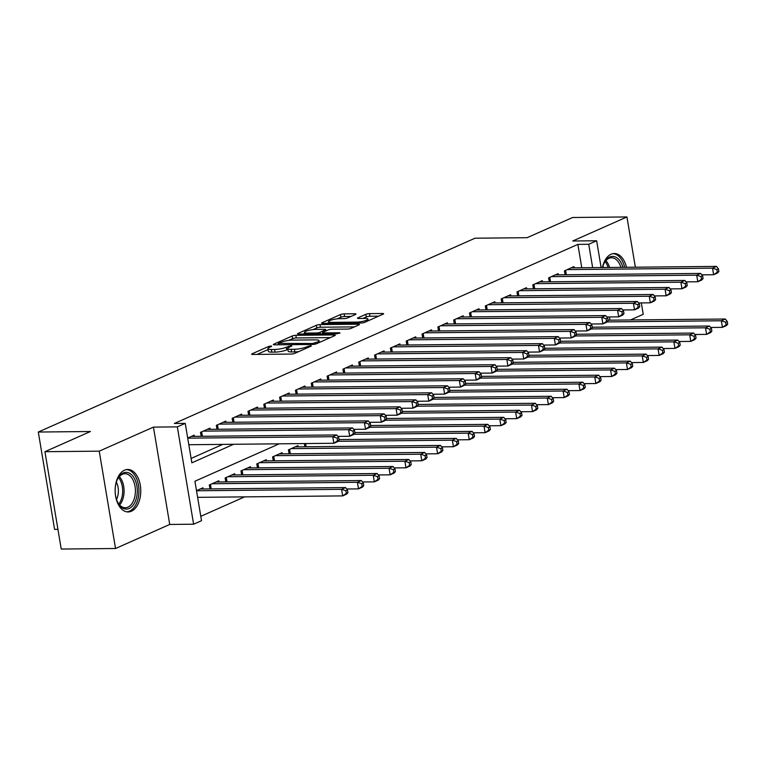 <?xml version="1.0" encoding="UTF-8"?>
<svg xmlns="http://www.w3.org/2000/svg" width="766" height="766" viewBox="0 0 766 766"><rect width="100%" height="100%" fill="white"/><g stroke="black" fill="none" stroke-linecap="round" stroke-linejoin="round"><path stroke-width="1.15" d="M271.25 345.954L268.665 346.452L252.167 353.777A2.671 0.536 -9.5 0 0 251.66 354.198A2.671 0.536 -9.5 0 0 252.742 354.447L291.118 354.064A2.671 0.536 -9.5 0 0 294.805 353.356L311.312 346.031L310.9 345.562L306.189 347.008A8.55 1.724 -9.5 0 1 294.393 349.277L291.195 349.315A8.55 1.724 -9.5 0 1 287.729 348.52A8.55 1.724 -9.5 0 1 289.347 347.17L291.836 345.935L291.08 345.763L286.36 347.209A8.55 1.724 -9.5 0 1 274.573 349.478L271.375 349.507A8.55 1.724 -9.5 0 1 267.909 348.712A8.55 1.724 -9.5 0 1 269.517 347.371L271.652 346.423L271.25 345.954M626.473 267.296A21.237 12.811 89.4 0 0 614.313 253.517A21.237 12.811 89.4 0 0 611.086 254.235A21.237 12.811 89.4 0 0 602.43 267.535M124.523 470.18A21.237 12.811 89.4 0 0 115.273 493.534A21.237 12.811 89.4 0 0 128.171 511.947A21.237 12.811 89.4 0 0 131.388 511.228A21.237 12.811 89.4 0 0 140.638 487.875A21.237 12.811 89.4 0 0 127.74 469.462A21.237 12.811 89.4 0 0 124.523 470.18M355.491 314.443A2.671 0.536 -9.5 0 0 355.999 314.022A2.671 0.536 -9.5 0 0 354.917 313.773L344.154 313.878A2.671 0.536 -9.5 0 0 340.468 314.587L322.141 322.725A2.671 0.536 -9.5 0 0 321.634 323.147A2.671 0.536 -9.5 0 0 322.716 323.396L361.092 323.013A2.671 0.536 -9.5 0 0 364.779 322.295L383.105 314.165A2.671 0.536 -9.5 0 0 383.613 313.744A2.671 0.536 -9.5 0 0 382.531 313.495L369.518 313.629A2.671 0.536 -9.5 0 0 365.832 314.338L357.99 317.813A2.671 0.536 -9.5 0 0 357.492 318.235A2.671 0.536 -9.5 0 0 358.574 318.484L365.018 318.417A7.153 1.436 -9.5 0 1 367.919 319.087A7.153 1.436 -9.5 0 1 364.166 321.021A7.153 1.436 -9.5 0 1 356.707 322.113L331.448 322.362A7.153 1.436 -9.5 0 1 328.547 321.701A7.153 1.436 -9.5 0 1 332.3 319.757A7.153 1.436 -9.5 0 1 339.759 318.675L343.963 318.627A2.671 0.536 -9.5 0 0 347.649 317.919L355.491 314.443M581.777 267.746L577.87 244.383L588.728 244.277L596.647 240.763L601.128 267.554M44.935 451.701L99.235 451.164L115.532 548.504L61.232 549.05L44.935 451.701L90.426 431.517L38.3 432.034L475.025 238.207L527.152 237.68L572.642 217.496L626.942 216.95L572.748 241.003L596.647 240.763M115.532 548.504L169.726 524.451L153.439 427.112L99.235 451.164M153.439 427.112L177.329 426.873L185.238 423.359L191.845 462.827L233.62 444.28M577.87 244.383L174.38 423.464L185.238 423.359M295.848 335.317A2.671 0.536 -9.5 0 0 292.162 336.025L273.835 344.164A2.671 0.536 -9.5 0 0 273.328 344.585A2.671 0.536 -9.5 0 0 274.41 344.834L312.787 344.451A2.671 0.536 -9.5 0 0 316.473 343.733L334.799 335.604A2.671 0.536 -9.5 0 0 335.307 335.182A2.671 0.536 -9.5 0 0 334.225 334.934L295.848 335.317L296.289 337.95A2.671 0.536 -9.5 0 0 292.602 338.658L288.658 340.41M297.984 333.44L316.31 325.311A2.671 0.536 -9.5 0 1 319.996 324.602L358.373 324.219A2.671 0.536 -9.5 0 1 359.455 324.468A2.671 0.536 -9.5 0 1 358.957 324.88L351.106 328.365A2.671 0.536 -9.5 0 1 347.429 329.074L331.86 329.227A2.671 0.536 -9.5 0 0 328.174 329.945L322.974 332.252A2.671 0.536 -9.5 0 0 322.467 332.674A2.671 0.536 -9.5 0 0 323.549 332.923L339.759 332.76L337.576 333.717L298.568 334.11A2.671 0.536 -9.5 0 1 297.486 333.861A2.671 0.536 -9.5 0 1 297.984 333.44L298.098 334.091M630.466 319.968L643.239 314.299L641.333 302.915M635.359 267.21L626.942 216.95M194.382 436.371L194.181 435.165L187.699 438.047M210.21 429.343L210.008 428.146L200.51 432.359L201.171 436.294M226.037 422.325L225.836 421.118L216.338 425.331L216.998 429.276M241.855 415.296L241.654 414.1L232.165 418.313L232.816 422.257M257.682 408.278L257.481 407.072L247.983 411.294L248.644 415.229M273.5 401.25L273.299 400.053L263.81 404.266L264.471 408.211M289.328 394.231L289.127 393.035L279.628 397.248L280.289 401.183M305.146 387.203L304.945 386.007L295.456 390.22L296.116 394.164M320.973 380.185L320.772 378.988L311.274 383.201L311.934 387.136M336.791 373.157L336.6 371.96L327.101 376.173L327.762 380.118M352.619 366.138L352.417 364.942L342.929 369.155L343.58 373.09M368.446 359.12L368.245 357.913L358.747 362.127L359.407 366.071M384.264 352.092L384.063 350.895L374.574 355.108L375.235 359.053M400.091 345.073L399.89 343.867L390.392 348.09L391.053 352.025M415.909 338.045L415.708 336.849L406.219 341.062L406.88 345.006M431.737 331.027L431.536 329.83L422.037 334.043L422.698 337.978M447.555 323.999L447.354 322.802L437.865 327.015L438.525 330.96M463.382 316.98L463.181 315.784L453.683 319.996L454.343 323.932M479.21 309.952L479.009 308.755L469.51 312.968L470.171 316.913M495.028 302.934L494.826 301.737L485.338 305.95L485.989 309.885M510.855 295.915L510.654 294.709L501.155 298.922L501.816 302.867M526.673 288.887L526.472 287.69L516.983 291.903L517.644 295.839M542.5 281.869L542.299 280.662L532.801 284.875L533.462 288.82M558.318 274.841L558.117 273.644L548.628 277.857L549.289 281.802M191.107 458.441L222.762 444.385M565.107 274.774L564.446 270.838L573.945 266.616L574.146 267.822M200.797 516.313L244.593 496.875M203.191 488.986L202.99 487.789L196.498 490.661M209.98 488.919L209.319 484.974L218.817 480.761L219.019 481.967M225.807 481.891L225.147 477.955L234.635 473.742L234.836 474.939M241.625 474.872L240.964 470.927L250.463 466.714L250.664 467.921M257.453 467.854L256.792 463.909L266.281 459.696L266.482 460.893M273.27 460.826L272.61 456.89L282.108 452.668L282.309 453.874M289.098 453.807L288.437 449.862L297.926 445.649L298.127 446.846M304.916 446.779L304.38 443.571M38.3 432.034L54.587 529.383L57.929 529.344M279.226 443.82L194.928 481.24L201.525 520.708L193.616 524.212L177.329 426.873M169.726 524.451L193.616 524.212M609.391 316.961L609.928 320.169M592.645 267.631L588.728 244.277M267.909 348.712L268.349 351.345A8.55 1.724 -9.5 0 0 271.815 352.14L271.375 349.507M287.872 349.363L286.8 349.832A8.55 1.724 -9.5 0 1 275.013 352.111L271.815 352.14M287.729 348.52L288.169 351.154A8.55 1.724 -9.5 0 0 291.635 351.939L291.195 349.315M298.75 351.604A8.55 1.724 -9.5 0 1 294.833 351.91L291.635 351.939M268.043 349.555L257.127 354.399M330.28 337.605L296.289 337.95M278.527 343.379L312.614 343.503L317.45 342.009A8.55 1.724 -9.5 0 0 319.068 340.669A8.55 1.724 -9.5 0 0 315.602 339.874L292.574 340.104A8.55 1.724 -9.5 0 0 280.777 342.373L278.527 343.379M302.943 334.072L304.657 333.306M313.083 329.572L316.751 327.944L316.31 325.311M354.428 326.89L320.437 327.226A2.671 0.536 -9.5 0 0 316.751 327.944M315.707 329.39A7.153 1.436 -9.5 0 0 308.248 330.481A7.153 1.436 -9.5 0 0 304.504 332.415A7.153 1.436 -9.5 0 0 307.405 333.076L316.301 332.99A2.671 0.536 -9.5 0 0 319.987 332.281L325.186 329.974A2.671 0.536 -9.5 0 0 325.694 329.552A2.671 0.536 -9.5 0 0 324.612 329.303L315.707 329.39M378.586 316.166L369.959 316.253A2.671 0.536 -9.5 0 0 366.272 316.971L362.95 318.445M350.972 316.444L344.585 316.511A2.671 0.536 -9.5 0 0 340.908 317.22L337.27 318.838M328.71 322.639L327.101 323.348M347.946 492.672L347.505 490.039L345.916 490.738L346.356 493.371L347.946 492.672L346.634 494.147L342.68 495.899L341.579 489.321L345.533 487.569L200.223 489.014M197.618 497.345L342.68 495.899L346.356 493.371M196.517 490.767L341.579 489.321L345.916 490.738M345.533 487.569L347.505 490.039M339.137 440.048L338.696 437.415L337.117 438.123L337.557 440.747L339.137 440.048L337.825 441.522L333.871 443.275L332.77 436.706L187.718 438.152M337.117 438.123L332.77 436.706L336.724 434.944L191.414 436.4M337.557 440.747L333.871 443.275L188.819 444.73M338.696 437.415L336.724 434.944M115.206 488.392A18.384 11.088 -90.6 0 1 117.715 478.779A18.384 11.088 -90.6 0 1 123.249 472.967A18.384 11.088 -90.6 0 1 136.894 485.979A18.384 11.088 -90.6 0 1 129.186 508.48A18.384 11.088 -90.6 0 1 117.954 502.831A18.384 11.088 -90.6 0 1 115.254 493.275M117.715 502.381A17.024 10.264 89.4 0 0 125.298 507.753A17.024 10.264 89.4 0 0 127.884 507.178A17.024 10.264 89.4 0 0 135.295 488.469A17.024 10.264 89.4 0 0 124.963 473.714A17.024 10.264 89.4 0 0 122.378 474.288A17.024 10.264 89.4 0 0 117.485 479.238M126.696 511.822A21.103 12.725 89.4 0 0 129.626 511.113A21.103 12.725 89.4 0 0 138.838 488.134A21.103 12.725 89.4 0 0 126.275 469.615M116.365 482.13A13.405 8.081 -90.6 0 1 116.537 499.509M602.545 267.535A18.384 11.088 -90.6 0 1 604.278 262.824A18.384 11.088 -90.6 0 1 620.546 261.79A18.384 11.088 -90.6 0 1 622.873 267.334M620.881 267.353A17.024 10.264 89.4 0 0 618.89 262.757A17.024 10.264 89.4 0 0 611.527 257.759A17.024 10.264 89.4 0 0 604.058 263.284M624.644 267.315A21.103 12.725 89.4 0 0 621.695 259.865A21.103 12.725 89.4 0 0 612.838 253.67M602.928 266.175A13.405 8.081 -90.6 0 1 603.551 267.525M363.764 485.644L363.323 483.011L361.744 483.719L362.184 486.343L363.764 485.644L362.462 487.119L358.498 488.871L357.396 482.302L361.361 480.541L216.041 481.996M346.672 488.995L358.498 488.871L362.184 486.343M212.086 483.748L357.396 482.302L361.744 483.719M361.361 480.541L363.323 483.011M379.591 478.626L379.151 475.992L377.561 476.691L378.002 479.325L379.591 478.626L378.28 480.1L374.325 481.852L373.224 475.274L377.178 473.522L231.868 474.968M362.49 481.967L374.325 481.852L378.002 479.325M227.914 476.73L373.224 475.274L377.561 476.691M377.178 473.522L379.151 475.992M395.409 471.597L394.969 468.964L393.389 469.673L393.829 472.306L395.409 471.597L394.107 473.072L390.153 474.834L389.051 468.256L393.006 466.494L247.696 467.949M378.318 474.949L390.153 474.834L393.829 472.306M243.732 469.702L389.051 468.256L393.389 469.673M393.006 466.494L394.969 468.964M411.237 464.579L410.796 461.946L409.216 462.645L409.647 465.278L411.237 464.579L409.925 466.054L405.97 467.806L404.869 461.228L408.824 459.476L263.514 460.921M394.136 467.921L405.97 467.806L409.647 465.278M259.559 462.683L404.869 461.228L409.216 462.645M408.824 459.476L410.796 461.946M354.955 433.029L354.514 430.396L352.935 431.095L353.375 433.728L354.955 433.029L353.653 434.504L349.698 436.256L348.597 429.678L203.287 431.134M352.935 431.095L348.597 429.678L352.551 427.926L207.241 429.372M353.375 433.728L349.698 436.256L337.863 436.371M354.514 430.396L352.551 427.926M370.782 426.001L370.342 423.368L368.762 424.077L369.202 426.71L370.782 426.001L369.48 427.476L365.516 429.238L364.415 422.66L219.105 424.105M368.762 424.077L364.415 422.66L368.379 420.898L223.059 422.353M369.202 426.71L365.516 429.238L353.691 429.353M370.342 423.368L368.379 420.898M386.61 418.983L386.169 416.35L384.58 417.049L385.02 419.682L386.61 418.983L385.298 420.457L381.344 422.21L380.242 415.632L234.932 417.087M384.58 417.049L380.242 415.632L384.197 413.879L238.887 415.325M385.02 419.682L381.344 422.21L369.509 422.325M386.169 416.35L384.197 413.879M402.428 411.955L401.987 409.331L400.407 410.03L400.848 412.663L402.428 411.955L401.125 413.429L397.171 415.191L396.07 408.613L250.75 410.059M400.407 410.03L396.07 408.613L400.024 406.851L254.705 408.307M400.848 412.663L397.171 415.191L385.336 415.306M401.987 409.331L400.024 406.851M427.055 457.551L426.614 454.927L425.034 455.626L425.475 458.26L427.055 457.551L425.752 459.025L421.798 460.787L420.697 454.209L424.651 452.447L279.341 453.903M409.963 460.902L421.798 460.787L425.475 458.26M275.387 455.655L420.697 454.209L425.034 455.626M424.651 452.447L426.614 454.927M418.255 404.936L417.815 402.303L416.225 403.002L416.666 405.635L418.255 404.936L416.943 406.411L412.989 408.163L411.888 401.585L266.578 403.04M416.225 403.002L411.888 401.585L415.842 399.833L270.532 401.279M416.666 405.635L412.989 408.163L401.154 408.288M417.815 402.303L415.842 399.833M442.882 450.532L442.442 447.899L440.862 448.598L441.302 451.231L442.882 450.532L441.57 452.007L437.616 453.759L436.515 447.181L440.469 445.429L295.159 446.875M425.791 453.884L437.616 453.759L441.302 451.231M291.204 448.637L436.515 447.181L440.862 448.598M440.469 445.429L442.442 447.899M434.073 397.908L433.633 395.285L432.053 395.984L432.493 398.617L434.073 397.908L432.771 399.383L428.816 401.145L427.715 394.567L282.395 396.012M432.053 395.984L427.715 394.567L431.67 392.805L286.36 394.26M432.493 398.617L428.816 401.145L416.982 401.26M433.633 395.285L431.67 392.805M458.7 443.504L458.26 440.881L456.68 441.58L457.12 444.213L458.7 443.504L457.398 444.979L453.443 446.741L452.342 440.163L456.297 438.401L339.06 439.579M441.609 446.856L453.443 446.741L457.12 444.213M338.026 441.302L452.342 440.163L456.68 441.58M456.297 438.401L458.26 440.881M449.901 390.89L449.46 388.257L447.88 388.965L448.321 391.589L449.901 390.89L448.589 392.364L444.634 394.117L443.533 387.539L298.223 388.994M447.88 388.965L443.533 387.539L447.488 385.786L302.177 387.232M448.321 391.589L444.634 394.117L432.809 394.241M449.46 388.257L447.488 385.786M474.527 436.486L474.087 433.853L472.507 434.561L472.948 437.185L474.527 436.486L473.225 437.96L469.261 439.713L468.16 433.135L472.124 431.382L354.878 432.551M457.436 439.837L469.261 439.713L472.948 437.185M353.844 434.284L468.16 433.135L472.507 434.561M472.124 431.382L474.087 433.853M465.718 383.862L465.278 381.238L463.698 381.937L464.139 384.57L465.718 383.862L464.416 385.336L460.462 387.098L459.361 380.52L314.05 381.966M463.698 381.937L459.361 380.52L463.315 378.768L318.005 380.214M464.139 384.57L460.462 387.098L448.627 387.213M465.278 381.238L463.315 378.768M490.355 429.458L489.914 426.834L488.325 427.533L488.765 430.166L490.355 429.458L489.043 430.932L485.089 432.694L483.988 426.116L487.942 424.364L370.706 425.532M473.254 432.809L485.089 432.694L488.765 430.166M369.672 427.256L483.988 426.116L488.325 427.533M487.942 424.364L489.914 426.834M481.546 376.843L481.105 374.21L479.526 374.919L479.966 377.542L481.546 376.843L480.234 378.318L476.28 380.07L475.179 373.492L329.868 374.947M479.526 374.919L475.179 373.492L479.143 371.74L333.823 373.195M479.966 377.542L476.28 380.07L464.455 380.195M481.105 374.21L479.143 371.74M506.173 422.439L505.732 419.806L504.152 420.515L504.593 423.138L506.173 422.439L504.871 423.914L500.916 425.666L499.815 419.088L503.769 417.336L386.524 418.504M489.081 425.791L500.916 425.666L504.593 423.138M385.499 420.237L499.815 419.088L504.152 420.515M503.769 417.336L505.732 419.806M497.373 369.825L496.933 367.192L495.343 367.891L495.784 370.524L497.373 369.825L496.062 371.299L492.107 373.052L491.006 366.474L345.696 367.929M495.343 367.891L491.006 366.474L494.96 364.721L349.65 366.167M495.784 370.524L492.107 373.052L480.272 373.166M496.933 367.192L494.96 364.721M522 415.421L521.56 412.788L519.97 413.487L520.411 416.12L522 415.421L520.688 416.895L516.734 418.648L515.633 412.07L519.587 410.317L402.351 411.486M504.899 418.763L516.734 418.648L520.411 416.12M401.317 413.209L515.633 412.07L519.97 413.487M519.587 410.317L521.56 412.788M513.191 362.797L512.751 360.164L511.171 360.872L511.611 363.496L513.191 362.797L511.889 364.271L507.925 366.033L506.824 359.455L361.514 360.901M511.171 360.872L506.824 359.455L510.788 357.693L365.468 359.149M511.611 363.496L507.925 366.033L496.1 366.148M512.751 360.164L510.788 357.693M537.818 408.393L537.378 405.76L535.798 406.468L536.238 409.092L537.818 408.393L536.516 409.867L532.562 411.629L531.46 405.051L535.415 403.289L418.169 404.458M520.727 411.744L532.562 411.629L536.238 409.092M417.144 406.191L531.46 405.051L535.798 406.468M535.415 403.289L537.378 405.76M529.019 355.778L528.578 353.145L526.989 353.844L527.429 356.477L529.019 355.778L527.707 357.253L523.753 359.005L522.651 352.427L377.341 353.882M526.989 353.844L522.651 352.427L526.606 350.675L381.296 352.121M527.429 356.477L523.753 359.005L511.918 359.12M528.578 353.145L526.606 350.675M544.837 348.75L544.396 346.117L542.816 346.826L543.257 349.459L544.837 348.75L543.534 350.225L539.58 351.987L538.479 345.409L393.159 346.854M542.816 346.826L538.479 345.409L542.433 343.647L397.123 345.102M543.257 349.459L539.58 351.987L527.745 352.101M544.396 346.117L542.433 343.647M560.664 341.732L560.224 339.099L558.644 339.798L559.075 342.431L560.664 341.732L559.352 343.206L555.398 344.959L554.297 338.38L408.987 339.836M558.644 339.798L554.297 338.38L558.251 336.628L412.941 338.074M559.075 342.431L555.398 344.959L543.563 345.073M560.224 339.099L558.251 336.628M553.646 401.374L553.205 398.741L551.625 399.44L552.066 402.073L553.646 401.374L552.334 402.849L548.379 404.601L547.278 398.023L551.233 396.271L433.996 397.439M536.554 404.716L548.379 404.601L552.066 402.073M432.962 399.163L547.278 398.023L551.625 399.44M551.233 396.271L553.205 398.741M569.464 394.346L569.023 391.713L567.443 392.422L567.884 395.055L569.464 394.346L568.161 395.821L564.207 397.583L563.106 391.005L567.06 389.243L449.824 390.421M552.372 397.698L564.207 397.583L567.884 395.055M448.79 392.144L563.106 391.005L567.443 392.422M567.06 389.243L569.023 391.713M585.291 387.328L584.851 384.695L583.271 385.394L583.711 388.027L585.291 387.328L583.979 388.802L580.025 390.555L578.924 383.977L582.888 382.224L465.642 383.393M568.2 390.67L580.025 390.555L583.711 388.027M464.608 385.116L578.924 383.977L583.271 385.394M582.888 382.224L584.851 384.695M576.482 334.704L576.042 332.08L574.462 332.779L574.902 335.412L576.482 334.704L575.18 336.178L571.225 337.94L570.124 331.362L424.814 332.808M574.462 332.779L570.124 331.362L574.079 329.6L428.769 331.056M574.902 335.412L571.225 337.94L559.391 338.055M576.042 332.08L574.079 329.6M601.118 380.3L600.678 377.676L599.089 378.375L599.529 381.008L601.118 380.3L599.807 381.774L595.852 383.536L594.751 376.958L598.706 375.196L481.469 376.374M584.018 383.651L595.852 383.536L599.529 381.008M480.435 378.098L594.751 376.958L599.089 378.375M598.706 375.196L600.678 377.676M592.31 327.685L591.869 325.052L590.289 325.751L590.73 328.384L592.31 327.685L590.998 329.16L587.043 330.912L585.942 324.334L440.632 325.789M590.289 325.751L585.942 324.334L589.897 322.582L444.586 324.028M590.73 328.384L587.043 330.912L575.218 331.036M591.869 325.052L589.897 322.582M616.936 373.281L616.496 370.648L614.916 371.347L615.357 373.98L616.936 373.281L615.634 374.756L611.67 376.508L610.569 369.93L614.533 368.178L497.287 369.346M599.845 376.633L611.67 376.508L615.357 373.98M496.263 371.07L610.569 369.93L614.916 371.347M614.533 368.178L616.496 370.648M608.127 320.657L607.687 318.034L606.107 318.733L606.548 321.366L608.127 320.657L606.825 322.132L602.871 323.894L601.77 317.315L456.459 318.761M606.107 318.733L601.77 317.315L605.724 315.563L460.414 317.009M606.548 321.366L602.871 323.894L591.036 324.008M607.687 318.034L605.724 315.563M632.764 366.253L632.323 363.63L630.734 364.329L631.174 366.962L632.764 366.253L631.452 367.728L627.498 369.49L626.397 362.912L630.351 361.159L513.115 362.328M615.663 369.605L627.498 369.49L631.174 366.962M512.081 364.051L626.397 362.912L630.734 364.329M630.351 361.159L632.323 363.63M623.955 313.639L623.514 311.006L621.935 311.714L622.375 314.338L623.955 313.639L622.653 315.113L618.689 316.865L617.587 310.287L472.277 311.743M621.935 311.714L617.587 310.287L621.552 308.535L476.232 309.991M622.375 314.338L618.689 316.865L606.863 316.99M623.514 311.006L621.552 308.535M648.582 359.235L648.141 356.602L646.561 357.31L647.002 359.934L648.582 359.235L647.28 360.709L643.325 362.462L642.224 355.884L646.178 354.131L528.933 355.3M631.49 362.586L643.325 362.462L647.002 359.934M527.908 357.033L642.224 355.884L646.561 357.31M646.178 354.131L648.141 356.602M639.782 306.62L639.342 303.987L637.752 304.686L638.193 307.319L639.782 306.62L638.471 308.095L634.516 309.847L633.415 303.269L488.105 304.715M637.752 304.686L633.415 303.269L637.369 301.517L492.059 302.963M638.193 307.319L634.516 309.847L622.681 309.962M639.342 303.987L637.369 301.517M664.409 352.216L663.969 349.583L662.389 350.282L662.82 352.915L664.409 352.216L663.097 353.691L659.143 355.443L658.042 348.865L661.996 347.113L544.76 348.281M647.308 355.558L659.143 355.443L662.82 352.915M543.726 350.005L658.042 348.865L662.389 350.282M661.996 347.113L663.969 349.583M655.6 299.592L655.16 296.959L653.58 297.668L654.02 300.291L655.6 299.592L654.298 301.067L650.344 302.819L649.242 296.25L503.923 297.696M653.58 297.668L649.242 296.25L653.197 294.489L507.877 295.944M654.02 300.291L650.344 302.819L638.509 302.943M655.16 296.959L653.197 294.489M680.227 345.188L679.787 342.555L678.207 343.264L678.647 345.887L680.227 345.188L678.925 346.663L674.97 348.415L673.869 341.847L677.824 340.085L560.578 341.253M663.136 348.54L674.97 348.415L678.647 345.887M559.553 342.986L673.869 341.847L678.207 343.264M677.824 340.085L679.787 342.555M671.428 292.574L670.987 289.941L669.398 290.64L669.838 293.273L671.428 292.574L670.116 294.048L666.161 295.8L665.06 289.222L519.75 290.678M669.398 290.64L665.06 289.222L669.015 287.47L523.705 288.916M669.838 293.273L666.161 295.8L654.327 295.915M670.987 289.941L669.015 287.47M696.055 338.17L695.614 335.537L694.034 336.236L694.475 338.869L696.055 338.17L694.743 339.644L690.788 341.397L689.687 334.819L693.642 333.066L576.405 334.235M678.963 341.512L690.788 341.397L694.475 338.869M575.371 335.958L689.687 334.819L694.034 336.236M693.642 333.066L695.614 335.537M687.246 285.546L686.805 282.913L685.225 283.621L685.666 286.254L687.246 285.546L685.943 287.02L681.989 288.782L680.888 282.204L535.568 283.65M685.225 283.621L680.888 282.204L684.842 280.442L539.532 281.898M685.666 286.254L681.989 288.782L670.154 288.897M686.805 282.913L684.842 280.442M711.873 331.142L711.432 328.509L709.852 329.217L710.293 331.85L711.873 331.142L710.57 332.616L706.616 334.378L705.515 327.8L709.469 326.038L592.233 327.206M694.781 334.493L706.616 334.378L710.293 331.85M591.199 328.94L705.515 327.8L709.852 329.217M709.469 326.038L711.432 328.509M703.073 278.527L702.633 275.894L701.053 276.593L701.493 279.226L703.073 278.527L701.761 280.002L697.807 281.754L696.706 275.176L551.396 276.631M701.053 276.593L696.706 275.176L700.66 273.424L555.35 274.87M701.493 279.226L697.807 281.754L685.982 281.869M702.633 275.894L700.66 273.424M727.7 324.123L727.26 321.49L725.68 322.189L726.12 324.822L727.7 324.123L726.398 325.598L722.434 327.35L721.333 320.772L725.297 319.02L608.051 320.188M710.609 327.465L722.434 327.35L726.12 324.822M607.017 321.911L721.333 320.772L725.68 322.189M725.297 319.02L727.26 321.49M718.891 271.499L718.451 268.876L716.871 269.575L717.311 272.208L718.891 271.499L717.589 272.974L713.634 274.735L712.533 268.157L567.223 269.603M716.871 269.575L712.533 268.157L716.488 266.396L571.177 267.851M717.311 272.208L713.634 274.735L701.8 274.85M718.451 268.876L716.488 266.396M268.876 347.687L268.665 346.452M308.526 347.266L308.325 346.06M288.705 347.486L288.495 346.261M275.013 352.111L274.573 349.478M286.8 349.832L286.36 347.209M294.833 351.91L294.393 349.277M306.39 348.214L306.189 347.008M252.273 354.428L252.167 353.777M334.369 335.795L334.225 334.934M273.941 344.815L273.835 344.164M292.602 338.658L292.162 336.025M279.092 344.786L278.929 343.838M312.777 344.451L312.614 343.503M315.381 344.097L315.199 343.005M317.651 343.216L317.45 342.009M320.437 327.226L319.996 324.602M358.517 325.081L358.373 324.219M323.712 333.861L323.549 332.923M339.855 333.344L339.759 332.76M307.559 334.024L307.405 333.076M316.463 333.928L316.301 332.99M320.255 333.89L319.987 332.281M325.397 331.18L325.186 329.974M331.601 323.3L331.448 322.362M356.87 323.051L356.707 322.113M358.105 318.474L357.99 317.813M366.272 316.971L365.832 314.338M369.959 316.253L369.518 313.629M382.674 314.357L382.531 313.495M322.247 323.376L322.141 322.725M340.908 317.22L340.468 314.587M344.585 316.511L344.154 313.878M355.06 314.635L354.917 313.773M119.333 476.586A17.024 10.264 -90.6 0 1 119.611 504.986M118.797 504.009A16.459 9.929 89.4 0 0 118.529 477.582M605.896 260.641A17.024 10.264 -90.6 0 1 607.572 262.872A17.024 10.264 -90.6 0 1 609.573 267.468M608.118 267.478A16.459 9.929 89.4 0 0 606.26 263.274A16.459 9.929 89.4 0 0 605.092 261.637M210.277 488.919L209.597 484.849M211.215 488.909L210.468 484.466M226.104 481.891L225.424 477.831M227.033 481.881L226.296 477.448M241.922 474.872L241.242 470.812M242.86 474.863L242.113 470.42M257.749 467.844L257.07 463.784M258.678 467.835L257.941 463.401M201.659 431.852L202.406 436.285M200.797 432.235L201.477 436.294M217.487 424.824L218.233 429.266M216.615 425.216L217.295 429.276M233.314 417.805L234.051 422.238M232.443 418.188L233.123 422.248M249.132 410.777L249.879 415.22M248.261 411.17L248.94 415.229M273.567 460.826L272.887 456.766M274.506 460.816L273.759 456.373M264.959 403.759L265.697 408.192M264.088 404.142L264.768 408.201M289.395 453.798L288.715 449.738M290.324 453.788L289.586 449.355M280.777 396.731L281.524 401.173M279.906 397.123L280.586 401.183M305.222 446.779L304.676 443.571M306.151 446.77L305.615 443.562M296.605 389.712L297.342 394.145M295.733 390.095L296.413 394.155M312.423 382.694L313.17 387.127M311.551 383.077L312.231 387.136M328.25 375.666L328.997 380.108M327.379 376.049L328.059 380.118M344.078 368.647L344.815 373.08M343.206 369.03L343.886 373.09M359.896 361.619L360.642 366.062M359.024 362.012L359.704 366.071M375.723 354.601L376.46 359.034M374.852 354.984L375.531 359.043M391.541 347.572L392.288 352.015M390.67 347.965L391.349 352.025M407.368 340.554L408.106 344.987M406.497 340.937L407.177 344.997M423.186 333.526L423.933 337.969M422.315 333.919L422.995 337.978M439.014 326.507L439.751 330.941M438.142 326.89L438.822 330.95M454.832 319.479L455.579 323.922M453.97 319.872L454.65 323.932M470.659 312.461L471.406 316.904M469.788 312.844L470.468 316.913M486.487 305.442L487.224 309.876M485.615 305.825L486.295 309.885M502.305 298.414L503.051 302.857M501.433 298.797L502.113 302.867M518.132 291.396L518.869 295.829M517.261 291.779L517.94 295.839M533.95 284.368L534.697 288.811M533.079 284.76L533.758 288.82M549.777 277.349L550.515 281.783M548.906 277.732L549.586 281.792M565.595 270.321L566.342 274.764M564.724 270.714L565.404 274.774M278.364 344.786L278.173 343.666M319.365 342.45L319.068 340.669M322.668 333.871L322.467 332.674M304.782 334.053L304.504 332.415M325.923 330.941L325.694 329.552M328.825 323.329L328.547 321.701M368.197 320.782L367.919 319.087"/></g></svg>
